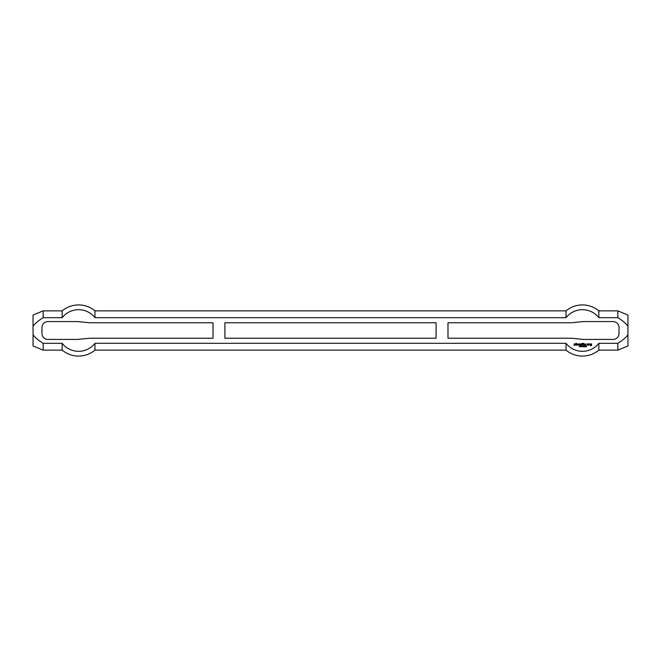 <?xml version="1.0" encoding="UTF-8"?>
<svg xmlns="http://www.w3.org/2000/svg" width="661" height="661" viewBox="0 0 661 661"><rect width="100%" height="100%" fill="white"/><g stroke="black" fill="none" stroke-linecap="round" stroke-linejoin="round"><path stroke-width="0.99" d="M580.019 346.471L579.904 345.959L580.532 346.091L580.019 346.471M582.878 345.959L582.762 346.818L582.878 345.959M583.184 346.149L583.184 346.818L583.076 345.959L583.638 346.628L583.746 345.959L583.746 346.818L583.184 346.149M584.564 346.05L584.564 346.744L584.564 346.05M584.564 346.827L584.564 345.959L584.564 346.827M585.869 346.827L585.877 345.959L585.869 346.827M590.719 344.802L591.091 345.174L590.256 344.926L590.256 344.133L591.504 343.844L591.545 345.513L590.298 345.761L591.174 345.422L591.174 344.257L590.719 344.802M577.764 344.596L578.144 344.174L577.681 344.844L578.35 345.174L577.268 344.968L577.268 344.05L578.557 344.05L578.515 344.596L577.764 344.596M588.637 345.174L588.596 343.885L589.678 343.844L589.885 344.464L589.091 344.216L588.637 345.174M574.186 344.596L574.186 343.844L575.227 343.885L574.351 344.216L575.227 344.637L575.012 345.174L573.971 345.174L574.847 344.802L574.186 344.596M581.763 345.174L581.721 343.538L582.762 343.299L582.969 343.803L582.134 343.596L582.721 344.381L581.763 345.174M587.216 344.72L587.051 343.844L588.092 344.05L587.844 345.174L586.803 344.968L587.637 344.802L587.637 344.216L587.216 344.72M583.432 345.174L583.762 344.05L583.432 345.174M575.847 343.844L576.268 343.274L576.888 343.885L576.309 344.174L576.846 345.174L575.888 344.968L575.847 343.844M584.803 344.596L585.134 344.133L584.721 344.844L585.39 345.174L584.299 344.968L584.299 344.05L585.596 344.05L585.555 344.596L584.803 344.596M583.432 343.803L583.762 343.299L583.432 343.803M579.053 345.174L579.053 343.844L581.176 344.092L581.135 345.174L580.722 344.133L580.267 345.174L579.474 344.133L579.053 345.174M585.225 346.05L585.233 346.744L585.225 346.05M585.233 346.827L585.233 345.959L585.233 346.827M586.555 346.05L586.555 346.744L586.555 346.05M586.555 346.827L586.555 345.959L586.555 346.827M582.068 346.471L581.953 345.959L582.581 346.091L582.068 346.471M580.804 346.149L580.804 346.818L580.697 345.959L581.259 346.628L581.366 345.959L581.366 346.818L580.804 346.149M579.243 346.794L579.573 345.976L579.243 346.794M43.163 343.315C38.569 340.539 35.198 337.68 33.05 334.747L33.05 345.967L43.163 350.132L43.163 343.315L62.159 343.315A20.813 20.813 0 0 0 94.961 343.315L566.039 343.315A20.813 20.813 0 0 0 598.841 343.315L617.837 343.315L617.837 350.132L627.95 345.967L627.95 334.747C625.802 337.68 622.431 340.539 617.837 343.315M627.95 334.747L627.95 315.033L617.837 310.868L617.837 317.685C622.431 320.461 625.802 323.32 627.95 326.253M617.837 317.685L598.841 317.685A20.813 20.813 0 0 0 566.039 317.685L94.961 317.685A20.813 20.813 0 0 0 62.159 317.685L43.163 317.685L43.163 310.868L62.159 310.868L62.159 317.685M43.163 310.868L33.05 315.033L33.05 326.253C35.198 323.32 38.569 320.461 43.163 317.685M33.05 326.253L33.05 334.747M436.095 338.234L224.905 338.234L224.905 322.766L436.095 322.766L436.095 338.234M213.007 338.234L89.566 338.234L77.668 339.424L47.922 339.424A5.949 5.949 0 0 1 41.974 333.475L41.974 327.526A5.949 5.949 0 0 1 47.922 321.577L77.668 321.577L89.566 322.766L213.007 322.766L213.007 338.234M447.993 338.234L447.993 322.766L571.435 322.766L583.332 321.577L613.077 321.577A5.949 5.949 0 0 1 619.027 327.526L619.027 333.475A5.949 5.949 0 0 1 613.077 339.424L583.332 339.424L571.435 338.234L447.993 338.234M598.841 343.315L598.841 350.132L617.837 350.132M617.837 310.868L598.841 310.868L598.841 317.685M598.841 310.868A25.581 25.581 0 0 0 566.039 310.868L566.039 317.685M566.039 310.868L94.961 310.868L94.961 317.685M566.039 343.315L566.039 350.132A25.581 25.581 0 0 0 598.841 350.132M94.961 343.315L94.961 350.132L566.039 350.132M62.159 343.315L62.159 350.132A25.581 25.581 0 0 0 94.961 350.132M94.961 310.868A25.581 25.581 0 0 0 62.159 310.868M43.163 350.132L62.159 350.132"/></g></svg>
